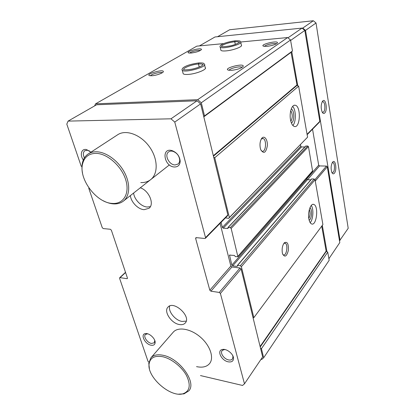 <?xml version="1.0" encoding="UTF-8"?>
<svg xmlns="http://www.w3.org/2000/svg" width="415" height="415" viewBox="0 0 415 415"><rect width="100%" height="100%" fill="white"/><g stroke="black" fill="none" stroke-linecap="round" stroke-linejoin="round"><path stroke-width="0.62" d="M81.968 166.327L81.241 166.306L66.799 124.127L68.081 121.107L170.98 118.809L174.762 122.088L205.534 237.634L205.404 238.319L204.875 238.485L196.29 237.65L195.776 237.8L195.647 238.49L209.819 290.21L210.929 291.195L219.281 292.44L220.396 293.436L244.477 383.823L242.547 385.457L200.476 375.57M89.023 188.094L88.763 188.28L102.246 227.653L103.268 228.577L110.323 229.262L111.36 230.19L127.421 277.993L127.348 278.579L126.954 278.673L120.044 277.645L119.665 277.734L119.587 278.325L148.01 361.351L148.918 362.176M140.306 187.788C149.037 190.547 154.728 204.211 149.006 208.283L144.135 209.674C138.143 209.409 131.067 202.188 130.352 195.621M179.342 324.53C171.291 323.358 163.417 311.4 167.971 307.136C173.683 300.055 191.673 316.588 185.225 323.031C183.887 324.478 181.926 324.981 179.342 324.53M83.327 160.003C79.524 154.733 81.48 148.212 86.6 149.607L90.963 152.175M228.271 361.833C221.221 360.614 216.397 350.073 222.668 349.44C226.704 348.626 233.22 353.756 233.505 358.005C233.567 361.086 231.819 362.362 228.271 361.833M103.273 200.761C106.624 202.541 109.902 203.573 113.108 203.858C117.113 204.175 120.511 203.277 123.307 201.161C129.947 196.103 130.601 183.783 124.355 172.215C118.151 160.636 105.981 151.838 96.296 151.776C93.24 151.755 90.584 152.461 88.322 153.898L117.756 134.699C125.978 129.231 140.732 134.631 149.348 146.661C158.063 158.618 158.364 173.859 150.578 179.705C147.854 181.77 144.591 182.725 140.794 182.574M151.003 345.197C144.799 344.144 139.964 333.899 145.582 333.577C149.343 332.949 155.475 338.682 155.153 342.536C154.94 344.74 153.555 345.628 151.003 345.197M174.684 167.001C164.122 167.038 160.761 147.221 172.064 150.614C176.868 152.502 179.576 155.988 180.188 161.072C180.037 164.885 178.201 166.861 174.684 167.001M173.185 332.244L173.237 332.182C177.994 326.574 190.516 328.613 200.243 336.975C210.026 345.264 214.306 357.647 209.674 363.457C206.857 366.829 202.479 367.887 196.549 366.632M89.173 188.301L88.763 188.28M213.45 156.18L297.052 85.366L298.634 86.159L307.577 137.178L228.696 218.373L225.47 217.88M300.47 144.607L300.782 146.334L301.498 146.952L304.838 146.967M221.086 222.341L222.357 227.399L223.229 228.162L227.965 228.483L227.96 227.524L305.71 146.054L307.738 145.992L308.464 146.609L312.604 171.167L237.899 256.729L235.383 256.636L234.423 255.453L229.531 255.095L231.85 265.128L306.726 179.109L306.545 178.108M237.136 266.414L237.396 266.114L237.136 266.414L232.701 265.875L307.427 179.716L306.726 179.109M307.427 179.716L310.835 179.835M311.499 179.207L311.748 178.922L314.16 179.005L315.047 179.768L322.901 224.572L253.84 317.667L253.114 317.973L260.501 348.107L261.429 348.693L263.65 357.782L261.73 359.447L261.025 359.302M205.404 238.319L227.705 215.603L227.851 214.934L213.689 157.161L214.742 157.747L229.36 217.533L228.696 218.373M220.075 223.374L230.854 266.057L209.819 290.21M253.114 317.973L241.089 268.925L240.02 267.986L231.912 266.99L230.854 266.057M237.396 266.124L237.551 265.408L240.306 265.74L241.374 266.684L253.84 317.667M232.701 265.875L231.85 265.128M227.96 227.524L230.278 227.638L231.155 228.406L237.899 256.729M94.61 105.913L95.549 103.849L197.706 99.667L201.296 102.764L204.517 115.92L203.734 116.548L213.689 157.161M244.477 383.823L262.654 356.89L260.501 348.107M68.081 121.107L96.602 104.772L197.037 100.772L200.621 103.864L203.734 116.548M151.916 75.748L149.763 75.67C144.311 74.42 163.982 68.651 163.339 71.681C163.256 73.004 156.222 75.525 151.916 75.748M231.539 70.332L228.515 70.192C222.191 68.465 244.492 62.592 243.19 66.322C241.421 68.262 237.536 69.601 231.539 70.332M191.201 53.042L188.726 52.975C184.348 51.802 202.162 47.014 201.415 49.561C199.937 51.118 196.528 52.28 191.201 53.042M266.99 46.356L263.644 46.236C258.711 44.69 278.698 39.882 277.402 42.927C275.861 44.498 272.39 45.64 266.99 46.356M205.223 67.593C207.588 69.336 195.927 74.031 188.073 74.425C185.505 74.581 183.881 74.368 183.197 73.777L182.994 72.978M241.369 45.121C243.123 46.584 233.111 50.371 225.973 50.895C223.213 51.118 221.527 50.936 220.915 50.36L220.796 49.805M95.549 103.849L196.803 46.148L223.633 43.611M240.773 41.988L287.631 37.552L290.542 39.996L292.466 50.978L291.06 52.326L297.052 85.366M197.706 99.667L287.631 37.552M201.296 102.764L290.542 39.996M204.517 115.92L292.466 50.978M214.742 157.747L298.634 86.159M260.288 148.056L260.729 149.628C263.707 154.245 265.906 152.964 267.338 145.795C267.841 139.357 263.956 134.6 261.445 138.786C260.044 141.349 259.66 144.441 260.288 148.056M290.547 119.94C291.34 123.789 292.653 125.973 294.468 126.502C300.47 128.188 301.155 105.82 295.112 105.239C291.833 104.378 289.12 112.963 290.547 119.94M229.36 217.533L307.577 137.178M240.306 265.74L314.16 179.005M241.374 266.684L315.047 179.768M282.35 252.948L282.61 253.907C284.799 257.668 286.713 256.512 288.342 250.447C288.69 243.849 287.367 241.281 284.368 242.749C282.423 245.301 281.754 248.699 282.35 252.948M308.9 219.084C309.44 221.781 310.327 223.4 311.577 223.934C316.661 226.237 318.912 205.726 313.745 204.424C310.659 202.997 307.499 212.392 308.9 219.084M321.729 226.154L326.133 251.111L327.741 252.164L329.162 260.293L263.65 357.782M261.429 348.693L327.741 252.164M197.037 100.772L170.98 118.809M200.621 103.864L174.762 122.088M291.745 51.553L297.757 85.718M199.413 45.904L215.012 36.971L302.032 28.096L304.823 30.425L319.815 121.372L319.643 121.953L307.142 134.688M287.963 37.832L302.032 28.096M290.619 40.437L304.823 30.425M312.537 129.19L318.689 165.191L319.534 165.912L326.455 166.073L327.305 166.799L339.797 242.578L328.893 258.732M322.315 225.366L326.947 251.713M310.181 222.684C313.195 219.535 313.859 208.947 311.266 205.435M309.165 220.261C311.821 218.949 312.422 209.347 309.958 207.697M308.791 218.43C310.28 215.525 310.467 212.537 309.357 209.461M292.85 125.475C296.253 121.984 296.144 109.762 292.658 106.38M291.377 122.933C294.671 121.818 294.557 109.996 291.231 109.005M290.848 121.289C292.746 117.715 292.71 114.182 290.733 110.681M282.823 254.478L283.315 254.831C286.537 256.537 288.441 244.331 285.147 243.216L283.85 243.392M261.185 150.65L262.109 151.216C266.031 152.538 266.907 139.175 262.944 138.506L261.279 139.066M264.516 46.392C265.232 44.784 275.01 42.693 276.265 43.881M189.66 53.094C190.532 51.693 198.91 49.67 200.315 50.526M229.173 70.311C229.407 68.366 240.97 65.731 242.064 67.375L242.07 67.396M150.546 75.769C151.086 74.103 160.958 71.567 162.26 72.755M175.14 164.937C169.18 165.113 164.024 154.93 168.615 151.926C169.808 151.07 171.26 150.873 172.977 151.335C176.961 152.902 179.202 155.786 179.705 159.998C179.721 161.762 179.166 163.105 178.03 164.039L175.14 164.937M154.769 340.44L154.256 342.806L151.387 343.444C147.32 342.754 143.149 336.565 145.38 334.5L147.636 333.795M232.628 355.396L232.971 356.734L232.478 358.923C231.674 359.93 230.392 360.267 228.629 359.924C224.173 359.136 219.909 353.149 222.067 350.685L223.986 349.632L225.298 349.627M84.406 157.897C82.855 154.598 83.021 152.181 84.899 150.655L87.752 150.292L89.79 151.164M186.216 321.127L182.04 321.438C175.192 320.411 167.826 311.219 169.704 305.985M150.37 206.639L147.309 207.023C141.333 206.774 134.299 199.599 133.609 193.053M217.548 36.712L229.651 29.75L313.33 20.75L316.023 22.991L348.201 228.292L339.512 240.84M302.099 28.147L302.758 28.08L313.33 20.75M302.758 28.08L305.533 30.399L316.023 22.991M334.381 173.211C337.203 170.072 335.476 158.66 332.664 162.073C330.874 165.212 330.641 168.755 331.959 172.702C332.7 174.025 333.51 174.196 334.381 173.211M324.727 113.03C327.99 110.058 325.526 96.923 322.486 101.317C320.826 104.72 320.754 108.377 322.268 112.283C323.046 113.575 323.866 113.824 324.727 113.03M305.533 30.399L340.041 240.327M88.322 153.898C85.355 155.858 83.405 158.774 82.476 162.649C81.745 165.829 81.765 169.315 82.528 173.107M95.891 153.358C88.826 153.54 84.401 157.01 82.616 163.769C78.44 178.881 96.342 202.733 112.081 203.402C123.286 204.486 130.056 193.732 125.755 179.918C121.636 166.114 107.231 153.353 95.891 153.358M178.777 394.141L183.985 393.877L188.903 390.806C196.824 382.319 179.462 358.218 163.048 355.282C157.56 354.151 153.514 354.996 150.915 357.813L148.788 363.255L149.4 368.629M162.742 356.734C154.463 355.292 149.893 357.834 149.037 364.365C147.346 377.406 170.435 397.627 182.875 393.809C189.795 391.35 191.03 385.307 186.579 375.679C181.92 366.907 171.494 358.659 162.742 356.734M322.263 112.273L323.56 112.045C325.635 110.255 325.059 101.768 322.839 101.685L322.154 101.857M331.933 172.65L333.266 172.256C335.081 170.285 334.765 162.841 332.846 162.587L332.239 162.675M235.331 44.426L234.771 41.796L235.108 40.82M235.3 44.436L234.74 41.796L235.02 40.826C228.541 41.739 223.882 43.134 221.039 45.007C219.981 46.06 219.701 46.76 220.194 47.108C221.895 49.665 243.408 44.156 240.69 41.868C239.777 41.277 241.385 40.634 235.108 40.81M199.226 67.033L198.495 63.993L198.915 62.919M199.195 67.048L198.463 63.998L198.821 62.924C191.18 64.003 185.946 65.632 183.103 67.811C181.957 69.113 181.697 69.938 182.315 70.285C184.727 73.206 207.874 66.706 204.403 64.107C203.511 63.438 204.486 62.831 198.915 62.909M203.739 116.584L291.169 52.01M203.801 116.833L291.06 52.326M213.336 155.708L296.839 85.08M222.357 227.399L300.782 146.334M223.229 228.162L301.498 146.952M227.757 228.551L228.027 228.266M228.172 227.456L305.897 145.981M230.278 227.638L307.738 145.992M231.155 228.406L308.464 146.609M237.987 256.268L312.708 170.752M229.443 255.562L229.977 254.96M237.551 265.408L311.748 178.922M260.106 346.515L326.133 251.111M260.221 346.971L326.315 251.35M227.851 214.934L205.534 237.634M196.471 237.665L195.647 238.49M231.912 266.99L210.929 291.195M240.02 267.986L219.281 292.44M241.089 268.925L220.396 293.436M125.579 272.505L120.044 277.645M127.467 278.195L126.954 278.673M307.079 134.325L319.815 121.372M306.695 178.964L318.689 165.191M307.567 179.721L319.534 165.912M314.928 179.664L326.455 166.073M315.27 181.049L327.305 166.799M234.74 41.796C228.639 42.304 220.142 45.479 221.641 46.729L221.735 46.61C222.15 46.262 220.157 47.377 229.599 45.998C234.74 45.292 241.214 41.645 239.341 42.107L239.232 42.231C238.703 41.723 237.214 41.578 234.771 41.796M182.097 69.585L183.197 73.777M198.463 63.998C191.761 64.408 181.848 68.34 183.876 69.834L183.964 69.767C184.187 69.43 183.715 70.488 192.005 69.16C202.411 66.862 204.009 63.869 202.919 64.465L202.831 64.533C202.235 64.014 200.787 63.832 198.495 63.993M202.992 64.782L202.831 64.533L202.914 64.885M237.333 265.481L311.551 179.005M125.512 272.313L119.665 277.734M312.832 204.372L313.745 204.424M294.302 105.265L295.112 105.239M284.405 243.143L285.147 243.216M262.233 138.506L262.944 138.506M277.215 43.191L277.402 42.927M201.228 49.862L201.415 49.561M242.92 66.727L243.19 66.322M163.074 72.117L163.339 71.681M172.977 151.335L172.064 150.614M179.705 159.998L180.188 161.072M146.889 333.795L145.582 333.577M154.831 341.223L155.153 342.536M223.986 349.632L222.668 349.44M232.971 356.734L233.505 358.005M87.752 150.292L86.6 149.607M169.377 164.911L123.447 201.052M112.081 203.402L113.108 203.858M82.616 163.769L82.476 162.649M173.237 332.182L150.915 357.813M182.875 393.809L183.985 393.877M149.037 364.365L148.788 363.255M322.522 101.696L322.839 101.685M332.488 162.581L332.846 162.587M241.478 45.65L240.799 42.387M220.915 50.36L220.194 47.108M205.404 68.356L204.579 64.854"/></g></svg>
